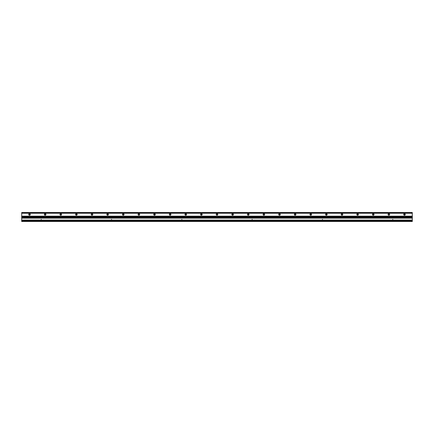 <?xml version="1.0" encoding="UTF-8"?>
<svg xmlns="http://www.w3.org/2000/svg" width="434" height="434" viewBox="0 0 434 434"><rect width="100%" height="100%" fill="white"/><g stroke="black" fill="none" stroke-linecap="round" stroke-linejoin="round"><path stroke-width="0.65" d="M392.727 220.255L392.77 219.685L392.813 220.255M392.77 220.027L392.77 219.365L392.77 220.027M322.419 220.255L322.462 219.685L322.505 220.255M322.462 220.027L322.462 219.365L322.462 220.027M252.111 220.255L252.154 219.685L252.197 220.255M252.154 220.027L252.154 219.365L252.154 220.027M181.803 220.255L181.846 219.685L181.889 220.255M181.846 220.027L181.846 219.365L181.846 220.027M111.495 220.255L111.538 219.685L111.581 220.255M111.538 220.027L111.538 219.365L111.538 220.027M41.187 220.255L41.23 219.685L41.273 220.255M41.23 220.027L41.23 219.365L41.23 220.027M404.488 215.248A0.787 0.787 0 0 1 403.701 214.461A0.787 0.787 0 0 1 404.488 213.674A0.787 0.787 0 0 1 405.275 214.461A0.787 0.787 0 0 1 404.488 215.248M404.488 213.913A0.548 0.548 0 0 0 403.94 214.461A0.548 0.548 0 0 0 404.488 215.009A0.548 0.548 0 0 0 405.036 214.461A0.548 0.548 0 0 0 404.488 213.913M388.864 215.248A0.787 0.787 0 0 1 388.077 214.461A0.787 0.787 0 0 1 388.864 213.674A0.787 0.787 0 0 1 389.651 214.461A0.787 0.787 0 0 1 388.864 215.248M388.864 213.913A0.548 0.548 0 0 0 388.316 214.461A0.548 0.548 0 0 0 388.864 215.009A0.548 0.548 0 0 0 389.412 214.461A0.548 0.548 0 0 0 388.864 213.913M373.24 215.248A0.787 0.787 0 0 1 372.453 214.461A0.787 0.787 0 0 1 373.24 213.674A0.787 0.787 0 0 1 374.027 214.461A0.787 0.787 0 0 1 373.24 215.248M373.24 213.913A0.548 0.548 0 0 0 372.692 214.461A0.548 0.548 0 0 0 373.24 215.009A0.548 0.548 0 0 0 373.788 214.461A0.548 0.548 0 0 0 373.24 213.913M357.616 215.248A0.787 0.787 0 0 1 356.829 214.461A0.787 0.787 0 0 1 357.616 213.674A0.787 0.787 0 0 1 358.403 214.461A0.787 0.787 0 0 1 357.616 215.248M357.616 213.913A0.548 0.548 0 0 0 357.068 214.461A0.548 0.548 0 0 0 357.616 215.009A0.548 0.548 0 0 0 358.164 214.461A0.548 0.548 0 0 0 357.616 213.913M341.992 215.248A0.787 0.787 0 0 1 341.205 214.461A0.787 0.787 0 0 1 341.992 213.674A0.787 0.787 0 0 1 342.779 214.461A0.787 0.787 0 0 1 341.992 215.248M341.992 213.913A0.548 0.548 0 0 0 341.444 214.461A0.548 0.548 0 0 0 341.992 215.009A0.548 0.548 0 0 0 342.54 214.461A0.548 0.548 0 0 0 341.992 213.913M326.368 215.248A0.787 0.787 0 0 1 325.581 214.461A0.787 0.787 0 0 1 326.368 213.674A0.787 0.787 0 0 1 327.155 214.461A0.787 0.787 0 0 1 326.368 215.248M326.368 213.913A0.548 0.548 0 0 0 325.82 214.461A0.548 0.548 0 0 0 326.368 215.009A0.548 0.548 0 0 0 326.916 214.461A0.548 0.548 0 0 0 326.368 213.913M310.744 215.248A0.787 0.787 0 0 1 309.957 214.461A0.787 0.787 0 0 1 310.744 213.674A0.787 0.787 0 0 1 311.531 214.461A0.787 0.787 0 0 1 310.744 215.248M310.744 213.913A0.548 0.548 0 0 0 310.196 214.461A0.548 0.548 0 0 0 310.744 215.009A0.548 0.548 0 0 0 311.292 214.461A0.548 0.548 0 0 0 310.744 213.913M295.12 215.248A0.787 0.787 0 0 1 294.333 214.461A0.787 0.787 0 0 1 295.12 213.674A0.787 0.787 0 0 1 295.907 214.461A0.787 0.787 0 0 1 295.12 215.248M295.12 213.913A0.548 0.548 0 0 0 294.572 214.461A0.548 0.548 0 0 0 295.12 215.009A0.548 0.548 0 0 0 295.668 214.461A0.548 0.548 0 0 0 295.12 213.913M279.496 215.248A0.787 0.787 0 0 1 278.709 214.461A0.787 0.787 0 0 1 279.496 213.674A0.787 0.787 0 0 1 280.283 214.461A0.787 0.787 0 0 1 279.496 215.248M279.496 213.913A0.548 0.548 0 0 0 278.948 214.461A0.548 0.548 0 0 0 279.496 215.009A0.548 0.548 0 0 0 280.044 214.461A0.548 0.548 0 0 0 279.496 213.913M263.872 215.248A0.787 0.787 0 0 1 263.085 214.461A0.787 0.787 0 0 1 263.872 213.674A0.787 0.787 0 0 1 264.659 214.461A0.787 0.787 0 0 1 263.872 215.248M263.872 213.913A0.548 0.548 0 0 0 263.324 214.461A0.548 0.548 0 0 0 263.872 215.009A0.548 0.548 0 0 0 264.42 214.461A0.548 0.548 0 0 0 263.872 213.913M248.248 215.248A0.787 0.787 0 0 1 247.461 214.461A0.787 0.787 0 0 1 248.248 213.674A0.787 0.787 0 0 1 249.035 214.461A0.787 0.787 0 0 1 248.248 215.248M248.248 213.913A0.548 0.548 0 0 0 247.7 214.461A0.548 0.548 0 0 0 248.248 215.009A0.548 0.548 0 0 0 248.796 214.461A0.548 0.548 0 0 0 248.248 213.913M232.624 215.248A0.787 0.787 0 0 1 231.837 214.461A0.787 0.787 0 0 1 232.624 213.674A0.787 0.787 0 0 1 233.411 214.461A0.787 0.787 0 0 1 232.624 215.248M232.624 213.913A0.548 0.548 0 0 0 232.076 214.461A0.548 0.548 0 0 0 232.624 215.009A0.548 0.548 0 0 0 233.172 214.461A0.548 0.548 0 0 0 232.624 213.913M217 215.248A0.787 0.787 0 0 1 216.213 214.461A0.787 0.787 0 0 1 217 213.674A0.787 0.787 0 0 1 217.787 214.461A0.787 0.787 0 0 1 217 215.248M217 213.913A0.548 0.548 0 0 0 216.452 214.461A0.548 0.548 0 0 0 217 215.009A0.548 0.548 0 0 0 217.548 214.461A0.548 0.548 0 0 0 217 213.913M201.376 215.248A0.787 0.787 0 0 1 200.589 214.461A0.787 0.787 0 0 1 201.376 213.674A0.787 0.787 0 0 1 202.163 214.461A0.787 0.787 0 0 1 201.376 215.248M201.376 213.913A0.548 0.548 0 0 0 200.828 214.461A0.548 0.548 0 0 0 201.376 215.009A0.548 0.548 0 0 0 201.924 214.461A0.548 0.548 0 0 0 201.376 213.913M185.752 215.248A0.787 0.787 0 0 1 184.965 214.461A0.787 0.787 0 0 1 185.752 213.674A0.787 0.787 0 0 1 186.539 214.461A0.787 0.787 0 0 1 185.752 215.248M185.752 213.913A0.548 0.548 0 0 0 185.204 214.461A0.548 0.548 0 0 0 185.752 215.009A0.548 0.548 0 0 0 186.3 214.461A0.548 0.548 0 0 0 185.752 213.913M170.128 215.248A0.787 0.787 0 0 1 169.341 214.461A0.787 0.787 0 0 1 170.128 213.674A0.787 0.787 0 0 1 170.915 214.461A0.787 0.787 0 0 1 170.128 215.248M170.128 213.913A0.548 0.548 0 0 0 169.58 214.461A0.548 0.548 0 0 0 170.128 215.009A0.548 0.548 0 0 0 170.676 214.461A0.548 0.548 0 0 0 170.128 213.913M154.504 215.248A0.787 0.787 0 0 1 153.717 214.461A0.787 0.787 0 0 1 154.504 213.674A0.787 0.787 0 0 1 155.291 214.461A0.787 0.787 0 0 1 154.504 215.248M154.504 213.913A0.548 0.548 0 0 0 153.956 214.461A0.548 0.548 0 0 0 154.504 215.009A0.548 0.548 0 0 0 155.052 214.461A0.548 0.548 0 0 0 154.504 213.913M138.88 215.248A0.787 0.787 0 0 1 138.093 214.461A0.787 0.787 0 0 1 138.88 213.674A0.787 0.787 0 0 1 139.667 214.461A0.787 0.787 0 0 1 138.88 215.248M138.88 213.913A0.548 0.548 0 0 0 138.332 214.461A0.548 0.548 0 0 0 138.88 215.009A0.548 0.548 0 0 0 139.428 214.461A0.548 0.548 0 0 0 138.88 213.913M123.256 215.248A0.787 0.787 0 0 1 122.469 214.461A0.787 0.787 0 0 1 123.256 213.674A0.787 0.787 0 0 1 124.043 214.461A0.787 0.787 0 0 1 123.256 215.248M123.256 213.913A0.548 0.548 0 0 0 122.708 214.461A0.548 0.548 0 0 0 123.256 215.009A0.548 0.548 0 0 0 123.804 214.461A0.548 0.548 0 0 0 123.256 213.913M107.632 215.248A0.787 0.787 0 0 1 106.845 214.461A0.787 0.787 0 0 1 107.632 213.674A0.787 0.787 0 0 1 108.419 214.461A0.787 0.787 0 0 1 107.632 215.248M107.632 213.913A0.548 0.548 0 0 0 107.084 214.461A0.548 0.548 0 0 0 107.632 215.009A0.548 0.548 0 0 0 108.18 214.461A0.548 0.548 0 0 0 107.632 213.913M92.008 215.248A0.787 0.787 0 0 1 91.221 214.461A0.787 0.787 0 0 1 92.008 213.674A0.787 0.787 0 0 1 92.795 214.461A0.787 0.787 0 0 1 92.008 215.248M92.008 213.913A0.548 0.548 0 0 0 91.46 214.461A0.548 0.548 0 0 0 92.008 215.009A0.548 0.548 0 0 0 92.556 214.461A0.548 0.548 0 0 0 92.008 213.913M76.384 213.913A0.548 0.548 0 0 0 75.836 214.461A0.548 0.548 0 0 0 76.384 215.009A0.548 0.548 0 0 0 76.932 214.461A0.548 0.548 0 0 0 76.384 213.913M76.384 215.248A0.787 0.787 0 0 1 75.597 214.461A0.787 0.787 0 0 1 76.384 213.674A0.787 0.787 0 0 1 77.171 214.461A0.787 0.787 0 0 1 76.384 215.248M60.76 213.913A0.548 0.548 0 0 0 60.212 214.461A0.548 0.548 0 0 0 60.76 215.009A0.548 0.548 0 0 0 61.308 214.461A0.548 0.548 0 0 0 60.76 213.913M60.76 215.248A0.787 0.787 0 0 1 59.973 214.461A0.787 0.787 0 0 1 60.76 213.674A0.787 0.787 0 0 1 61.547 214.461A0.787 0.787 0 0 1 60.76 215.248M45.136 215.248A0.787 0.787 0 0 1 44.349 214.461A0.787 0.787 0 0 1 45.136 213.674A0.787 0.787 0 0 1 45.923 214.461A0.787 0.787 0 0 1 45.136 215.248M45.136 213.913A0.548 0.548 0 0 0 44.588 214.461A0.548 0.548 0 0 0 45.136 215.009A0.548 0.548 0 0 0 45.684 214.461A0.548 0.548 0 0 0 45.136 213.913M29.512 215.248A0.787 0.787 0 0 1 28.725 214.461A0.787 0.787 0 0 1 29.512 213.674A0.787 0.787 0 0 1 30.299 214.461A0.787 0.787 0 0 1 29.512 215.248M29.512 213.913A0.548 0.548 0 0 0 28.964 214.461A0.548 0.548 0 0 0 29.512 215.009A0.548 0.548 0 0 0 30.06 214.461A0.548 0.548 0 0 0 29.512 213.913M412.3 212.703L21.7 212.508L412.3 212.508L412.3 217.26L21.7 217.277L21.7 220.83M21.7 212.703L21.7 217.277L412.3 217.26L21.7 217.472M412.3 220.83L412.3 221.492L21.7 221.492L21.7 220.749L412.3 220.749L21.7 220.705M412.3 217.331L21.7 217.331L412.3 217.336M412.3 217.472L412.3 220.705M21.7 217.515L412.3 217.526L21.7 217.515M412.3 216.805L21.7 216.805M412.3 220.89L21.7 220.89L412.3 220.879M412.3 217.846L21.7 217.846M412.3 213.04L21.7 213.04M412.3 213.235L21.7 213.235M412.3 216.181L21.7 216.181M412.3 216.881L21.7 216.881M412.3 218.156L21.7 218.156M412.3 220.065L21.7 220.065M412.3 220.374L21.7 220.374M412.3 220.694L21.7 220.694M412.3 221.036L21.7 221.036M412.3 221.416L21.7 221.416M412.3 217.309L21.7 217.309M412.3 221.02L21.7 221.02L412.3 221.02M412.3 220.911L21.7 220.911"/></g></svg>
